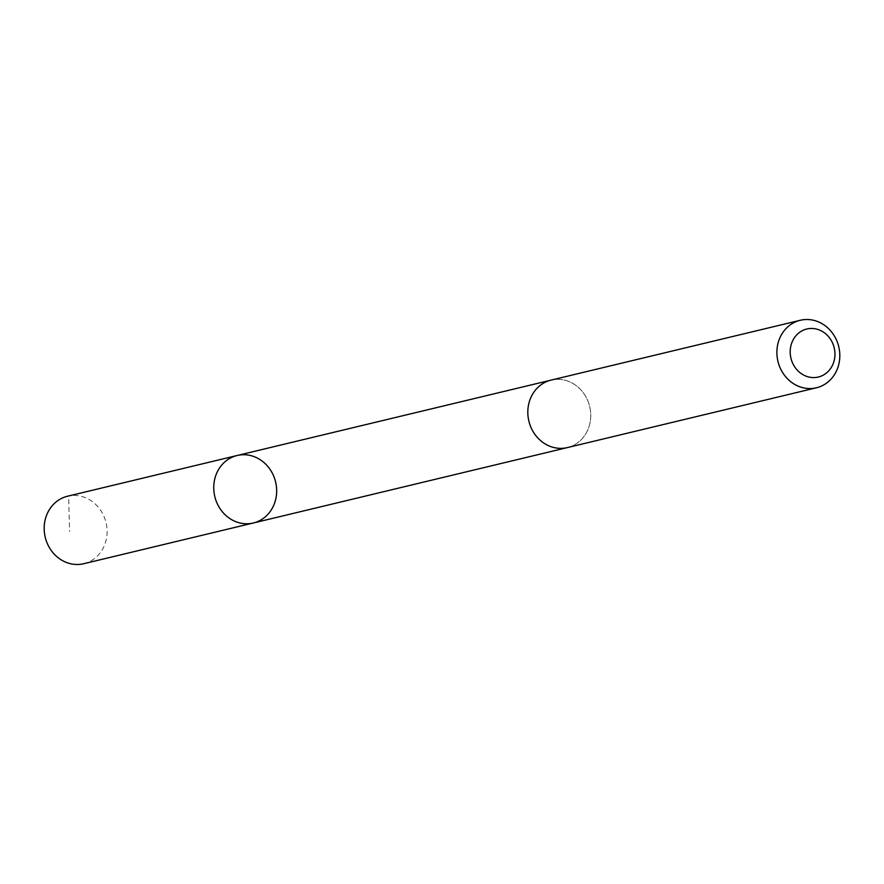 <?xml version="1.0" encoding="UTF-8"?>
<svg xmlns="http://www.w3.org/2000/svg" width="884" height="884" viewBox="0 0 884 884"><rect width="100%" height="100%" fill="white"/><g stroke="black" fill="none" stroke-linecap="round" stroke-linejoin="round"><path stroke-width="0.66" stroke-dasharray="4.42 3.31" d="M83.748 563.716A34.708 31.271 76.5 0 0 107.097 530.356A34.708 31.271 76.5 0 0 81.538 496.399A34.708 31.271 76.5 0 0 67.549 496.222M553.395 447.392A34.697 31.26 76.5 0 0 567.384 447.569A34.697 31.26 76.5 0 0 590.722 414.231A34.697 31.26 76.5 0 0 565.174 380.275A34.697 31.26 76.5 0 0 551.185 380.109A34.697 31.26 76.5 0 0 527.847 413.447A34.697 31.26 76.5 0 0 553.395 447.392M237.1 455.514A34.697 31.271 -103.5 0 1 275.609 481.957A34.697 31.271 -103.5 0 1 253.31 522.996M566.545 447.779L567.384 447.569A34.708 31.271 76.5 0 0 590.733 414.231A34.708 31.271 76.5 0 0 565.174 380.264A34.708 31.271 76.5 0 0 551.185 380.087M238.172 455.282L68.609 495.99L69.593 531.428M551.185 380.109L550.345 380.308"/><path stroke-width="1.33" d="M239.31 522.82A34.697 31.271 -103.5 0 1 213.762 488.863A34.697 31.271 -103.5 0 1 237.1 455.514A34.697 31.271 -103.5 0 1 275.609 481.957A34.697 31.271 -103.5 0 1 253.31 522.996A34.697 31.271 -103.5 0 1 239.31 522.82A34.697 31.271 -103.5 0 1 213.762 488.863A34.697 31.271 -103.5 0 1 237.1 455.514L67.549 496.222A34.708 31.271 76.5 0 0 44.2 529.582A34.708 31.271 76.5 0 0 69.759 563.539A34.708 31.271 76.5 0 0 83.748 563.716L253.31 522.996A34.697 31.271 -103.5 0 1 239.31 522.82M800.252 320.284L551.185 380.087A34.708 31.271 76.5 0 0 528.875 421.138A34.708 31.271 76.5 0 0 567.384 447.58L816.451 387.778A34.708 31.271 76.5 0 0 839.8 354.418A34.708 31.271 76.5 0 0 814.241 320.461A34.708 31.271 76.5 0 0 800.252 320.284A34.708 31.271 76.5 0 0 777.942 361.335A34.708 31.271 76.5 0 0 816.451 387.778M816.772 329.135A24.686 22.244 76.5 0 0 791.434 359.987A24.686 22.244 76.5 0 0 829.524 369.921A24.686 22.244 76.5 0 0 816.772 329.135M550.345 380.308L237.1 455.514M566.545 447.779L253.31 522.996"/></g></svg>
